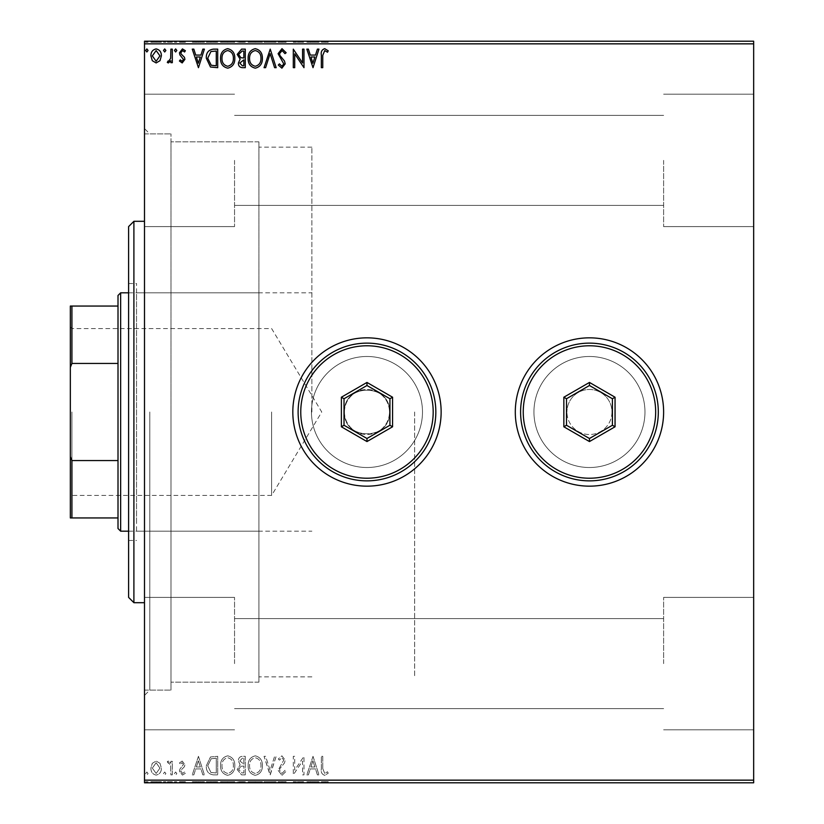 <?xml version="1.0" encoding="UTF-8"?>
<svg xmlns="http://www.w3.org/2000/svg" width="824" height="824" viewBox="0 0 824 824"><rect width="100%" height="100%" fill="white"/><g stroke="black" fill="none" stroke-linecap="round" stroke-linejoin="round"><path stroke-width="0.62" stroke-dasharray="4.12 3.09" d="M144.499 412L144.499 695.394L144.499 412M149.793 412L149.793 690.1L149.793 412M344.463 412A22.516 22.516 0 0 0 366.979 434.516A22.516 22.516 0 0 0 389.484 412A22.516 22.516 0 0 1 366.979 434.516A22.516 22.516 0 0 1 344.463 412C343.062 440.995 390.844 441.098 389.484 412C390.885 440.995 343.103 441.098 344.463 412C343.062 382.964 390.875 382.944 389.484 412C390.885 382.964 343.072 382.944 344.463 412A22.516 22.516 0 0 1 366.979 389.484A22.516 22.516 0 0 1 389.484 412A22.516 22.516 0 0 0 366.979 389.484A22.516 22.516 0 0 0 344.463 412M311.462 412A55.517 55.517 0 0 0 366.979 467.517A55.517 55.517 0 0 0 422.485 412A55.517 55.517 0 0 1 366.979 467.517A55.517 55.517 0 0 1 311.462 412A55.517 55.517 0 0 0 366.979 467.517A55.517 55.517 0 0 0 422.485 412A55.517 55.517 0 0 1 366.979 467.517A55.517 55.517 0 0 1 311.462 412A55.517 55.517 0 0 1 366.979 356.483A55.517 55.517 0 0 1 422.485 412A55.517 55.517 0 0 0 366.979 356.483A55.517 55.517 0 0 0 311.462 412A55.517 55.517 0 0 1 366.979 356.483A55.517 55.517 0 0 1 422.485 412A55.517 55.517 0 0 0 366.979 356.483A55.517 55.517 0 0 0 311.462 412M533.942 412A55.517 55.517 0 0 0 589.459 467.517A55.517 55.517 0 0 0 644.965 412A55.517 55.517 0 0 1 589.459 467.517A55.517 55.517 0 0 1 533.942 412A55.517 55.517 0 0 0 589.459 467.517A55.517 55.517 0 0 0 644.965 412A55.517 55.517 0 0 1 589.459 467.517A55.517 55.517 0 0 1 533.942 412A55.517 55.517 0 0 1 589.459 356.483A55.517 55.517 0 0 1 644.965 412A55.517 55.517 0 0 0 589.459 356.483A55.517 55.517 0 0 0 533.942 412A55.517 55.517 0 0 1 589.459 356.483A55.517 55.517 0 0 1 644.965 412A55.517 55.517 0 0 0 589.459 356.483A55.517 55.517 0 0 0 533.942 412M515.299 412A74.16 74.16 0 0 0 589.459 486.16A74.16 74.16 0 0 0 663.619 412A74.16 74.16 0 0 1 589.459 486.16A74.16 74.16 0 0 1 515.299 412A74.16 74.16 0 0 1 589.459 337.84A74.16 74.16 0 0 1 663.619 412A74.16 74.16 0 0 1 589.459 486.16A74.16 74.16 0 0 1 515.299 412A74.16 74.16 0 0 1 589.459 337.84A74.16 74.16 0 0 1 663.619 412A74.16 74.16 0 0 0 589.459 337.84A74.16 74.16 0 0 0 515.299 412M292.819 412A74.16 74.16 0 0 0 366.979 486.16A74.16 74.16 0 0 0 441.139 412A74.16 74.16 0 0 1 366.979 486.16A74.16 74.16 0 0 1 292.819 412A74.16 74.16 0 0 1 366.979 337.84A74.16 74.16 0 0 1 441.139 412A74.16 74.16 0 0 1 366.979 486.16A74.16 74.16 0 0 1 292.819 412A74.16 74.16 0 0 1 366.979 337.84A74.16 74.16 0 0 1 441.139 412A74.16 74.16 0 0 0 366.979 337.84A74.16 74.16 0 0 0 292.819 412M611.964 412A22.516 22.516 0 0 1 589.459 434.516A22.516 22.516 0 0 1 566.943 412A22.516 22.516 0 0 0 589.459 434.516A22.516 22.516 0 0 0 611.964 412A22.516 22.516 0 0 0 589.459 389.484A22.516 22.516 0 0 0 566.943 412A22.516 22.516 0 0 1 589.459 389.484A22.516 22.516 0 0 1 611.964 412M753.661 160.381L753.661 226.6L753.661 160.381M663.619 160.381L663.619 226.6L663.619 160.381M753.661 663.619L753.661 597.4L753.661 663.619M663.619 663.619L663.619 597.4L663.619 663.619M144.499 160.381L144.499 226.6L144.499 160.381M234.541 160.381L234.541 226.6L234.541 160.381M144.499 663.619L144.499 597.4L144.499 663.619M234.541 663.619L234.541 597.4L234.541 663.619M258.911 412L258.911 682.159L258.911 412M414.647 412L414.647 676.854L414.647 412M170.98 412L170.98 690.1L170.98 412M159.99 782.8L150.916 782.8L161.37 782.8L159.99 782.8L159.99 781.739L156.138 781.739L156.138 782.8L159.949 782.8L156.138 782.8L156.138 781.739L152.296 781.739L152.296 782.8M172.309 782.8L167.313 782.8L172.309 782.8L172.309 781.739L172.309 782.8M182.186 782.8L185.379 782.8L180.858 782.8L184.906 782.8L182.186 782.8L182.186 781.739L179.436 781.739L179.436 782.8L179.436 781.739L180.271 781.739L180.271 782.8M213.395 782.8L206.299 782.8L213.395 782.8L213.395 781.739L217.701 781.739L217.701 782.8L217.701 781.739L210.481 781.739L210.481 782.8M245.274 782.8L237.199 782.8L245.274 782.8L245.274 781.739L245.274 782.8M270.231 782.8L264.051 782.8L270.231 782.8L270.231 781.739L276.174 781.739L276.174 782.8M303.685 781.739L293.293 781.739L302.562 781.739L302.562 782.8L293.293 782.8L302.562 782.8L302.562 781.739L303.984 781.739L303.685 782.8M322.761 782.8L328.23 782.8L322.761 782.8L322.761 781.739L322.761 782.8M753.661 780.153L144.499 780.153L144.499 782.8L753.661 782.8L753.661 41.2L144.499 41.2L144.499 43.847L753.661 43.847M313.017 782.8L306.837 782.8L318.96 782.8L313.017 782.8L313.017 781.739L312.78 782.8M281.993 782.8L286.155 782.8L278.079 782.8L281.993 782.8L281.993 781.739L286.155 781.739L286.155 782.8M262.392 782.8L248.127 782.8L262.392 782.8L262.392 781.739L255.347 781.739L255.347 782.8M234.819 782.8L220.554 782.8L234.819 782.8L234.819 781.739L227.774 781.739L227.774 782.8M198.45 782.8L192.27 782.8L204.393 782.8L198.45 782.8L198.45 781.739L198.213 782.8M176.82 782.8L174.441 782.8L176.82 782.8L176.82 781.739L175.636 781.739L175.636 782.8L175.636 781.739L174.441 781.739L174.441 782.8M165.882 782.8L163.513 782.8L165.882 782.8L165.882 781.739L164.697 781.739L164.697 782.8L164.697 781.739L163.513 781.739L163.513 782.8M148.062 782.8L145.683 782.8L148.062 782.8L148.062 781.739L146.868 781.739L146.868 782.8L146.868 781.739L145.683 781.739L145.683 782.8M159.99 41.2L150.916 41.2L161.37 41.2L159.99 41.2L159.99 42.261L156.138 42.261L156.138 41.2L159.949 41.2L156.138 41.2L156.138 42.261L152.296 42.261L152.296 41.2M172.309 41.2L167.313 41.2L172.309 41.2L172.309 42.261L172.309 41.2M182.186 41.2L185.379 41.2L180.858 41.2L184.906 41.2L182.186 41.2L182.186 42.261L179.436 42.261L179.436 41.2L179.436 42.261L180.271 42.261L180.271 41.2M213.395 41.2L206.299 41.2L213.395 41.2L213.395 42.261L217.701 42.261L217.701 41.2L217.701 42.261L210.481 42.261L210.481 41.2M245.274 41.2L237.199 41.2L245.274 41.2L245.274 42.261L245.274 41.2M270.231 41.2L264.051 41.2L270.231 41.2L270.231 42.261L276.174 42.261L276.174 41.2M303.685 42.261L293.293 42.261L302.562 42.261L302.562 41.2L293.293 41.2L302.562 41.2L302.562 42.261L303.984 42.261L303.685 41.2M322.761 41.2L328.23 41.2L322.761 41.2L322.761 42.261L322.761 41.2M313.017 41.2L306.837 41.2L318.96 41.2L313.017 41.2L313.017 42.261L312.78 41.2M281.993 41.2L286.155 41.2L278.079 41.2L281.993 41.2L281.993 42.261L286.155 42.261L286.155 41.2M262.392 41.2L248.127 41.2L262.392 41.2L262.392 42.261L255.347 42.261L255.347 41.2M234.819 41.2L220.554 41.2L234.819 41.2L234.819 42.261L227.774 42.261L227.774 41.2M198.45 41.2L192.27 41.2L204.393 41.2L198.45 41.2L198.45 42.261L198.213 41.2M176.82 41.2L174.441 41.2L176.82 41.2L176.82 42.261L175.636 42.261L175.636 41.2L175.636 42.261L174.441 42.261L174.441 41.2M165.882 41.2L163.513 41.2L165.882 41.2L165.882 42.261L164.697 42.261L164.697 41.2L164.697 42.261L163.513 42.261L163.513 41.2M148.062 41.2L145.683 41.2L148.062 41.2L148.062 42.261L146.868 42.261L146.868 41.2L146.868 42.261L145.683 42.261L145.683 41.2M159.99 763.312L156.138 761.067L152.296 763.302L150.916 768.112C150.874 771.964 152.615 774.282 156.138 775.096C159.66 774.292 161.411 771.964 161.37 768.112L159.99 763.312L156.138 761.067L152.296 763.302L150.916 768.112C150.874 771.964 152.615 774.282 156.138 775.096C159.66 774.292 161.411 771.964 161.37 768.112L159.99 763.312M172.309 774.859L172.309 761.304L170.877 761.304L170.877 763.302L168.395 761.067L167.313 761.531L167.993 762.972L168.632 762.736L170.65 765.651L170.877 774.859L172.309 774.859L172.309 761.304L170.877 761.304L170.877 763.302L168.395 761.067L167.313 761.531L170.65 765.651L170.877 774.859L172.309 774.859M182.186 761.067L179.436 762.993L180.271 764.157L182.094 762.736L183.474 764.559L179.9 769.08L179.436 771.182L182.444 775.096L185.379 773.262L184.555 772.006L182.598 773.427L180.858 771.243L181.198 769.956L184.442 766.711L184.906 764.62L182.186 761.067L179.436 762.993L180.271 764.157L182.094 762.736L183.474 764.559L179.9 769.08L179.436 771.182L182.444 775.096L185.379 773.262L184.555 772.006L182.598 773.427L180.858 771.243L181.198 769.956L184.442 766.711L184.906 764.62L182.186 761.067M213.395 774.859L217.701 774.859L217.701 756.319L210.481 756.978L206.299 765.815C206.082 771.171 208.451 774.179 213.395 774.859L217.701 774.859L217.701 756.319L210.481 756.978L206.299 765.815C206.082 771.171 208.451 774.179 213.395 774.859M245.274 774.859L245.274 756.319L242.658 756.319C239.835 756.453 238.404 757.987 238.383 760.913L240.124 764.857L237.199 769.595L241.566 774.859L245.274 774.859L245.274 756.319L242.658 756.319C239.835 756.453 238.404 757.987 238.383 760.913L240.124 764.857L237.199 769.595L241.566 774.859L245.274 774.859M270.231 774.859L276.174 756.319L274.619 756.319L270.118 770.378L265.606 756.319L264.051 756.319L269.994 774.859L276.174 756.319L274.619 756.319L270.118 770.378L265.606 756.319L264.051 756.319L270.231 774.859M302.562 774.859L303.984 774.859L303.984 756.319L294.714 770.141L294.714 756.319L293.293 756.319L293.293 774.859L302.562 761.057L302.562 774.859L303.984 774.859L303.984 756.319L294.714 770.141L294.714 756.319L293.293 756.319L293.293 774.859L302.562 761.057L302.562 774.859M322.761 768.648L322.761 756.319L321.339 756.319L321.339 768.833C320.763 772.201 321.896 774.364 324.728 775.332L328.23 773.19L327.509 771.769L324.738 773.427L322.761 768.648L322.761 756.319L321.339 756.319L321.339 768.833C320.763 772.201 321.896 774.364 324.728 775.332L328.23 773.19L327.509 771.769L324.738 773.427L322.761 768.648M144.499 780.153L144.499 43.847M313.017 756.319L306.837 774.859L308.392 774.859L310.298 768.916L315.499 768.916L317.405 774.859L318.96 774.859L313.017 756.319L306.837 774.859L308.392 774.859L310.298 768.916L315.499 768.916L317.405 774.859L318.96 774.859L313.017 756.319M281.993 775.332L286.155 771.274L285.001 770.337L282.096 773.427L279.501 770.286L279.975 768.462L284.476 762.993L285.207 760.161L281.89 755.835L278.316 758.976L279.429 760.119L281.911 757.74L283.786 760.089L278.079 770.316L281.993 775.332L286.155 771.274L285.001 770.337L282.096 773.427L279.501 770.286L279.975 768.462L284.476 762.993L285.207 760.161L281.89 755.835L278.316 758.976L279.429 760.119L281.911 757.74L283.786 760.089L278.079 770.316L281.993 775.332M262.392 765.671C262.495 760.377 260.147 757.101 255.347 755.835C250.445 756.978 248.034 760.233 248.127 765.578C248.034 770.873 250.403 774.127 255.234 775.332C260.075 774.169 262.454 770.945 262.392 765.671C262.495 760.377 260.147 757.101 255.347 755.835C250.445 756.978 248.034 760.233 248.127 765.578C248.034 770.873 250.403 774.127 255.234 775.332C260.075 774.169 262.454 770.945 262.392 765.671M234.819 765.671C234.922 760.377 232.574 757.101 227.774 755.835C222.871 756.978 220.461 760.233 220.554 765.578C220.461 770.873 222.83 774.127 227.661 775.332C232.502 774.169 234.881 770.945 234.819 765.671C234.922 760.377 232.574 757.101 227.774 755.835C222.871 756.978 220.461 760.233 220.554 765.578C220.461 770.873 222.83 774.127 227.661 775.332C232.502 774.169 234.881 770.945 234.819 765.671M198.45 756.319L192.27 774.859L193.825 774.859L195.731 768.916L200.932 768.916L202.838 774.859L204.393 774.859L198.45 756.319L192.27 774.859L193.825 774.859L195.731 768.916L200.932 768.916L202.838 774.859L204.393 774.859L198.45 756.319M176.82 773.551L175.636 772.006L174.441 773.551L175.636 775.096L176.82 773.551L175.636 772.006L174.441 773.551L175.636 775.096L176.82 773.551M165.882 773.551L164.697 772.006L163.513 773.551L164.697 775.096L165.882 773.551L164.697 772.006L163.513 773.551L164.697 775.096L165.882 773.551M148.062 773.551L146.868 772.006L145.683 773.551L146.868 775.096L148.062 773.551L146.868 772.006L145.683 773.551L146.868 775.096L148.062 773.551M310.906 767.01L312.904 760.789L314.892 767.01L310.906 767.01L312.904 760.789L314.892 767.01L310.906 767.01M255.286 773.427C251.372 772.469 249.466 769.853 249.559 765.568C249.487 761.335 251.392 758.719 255.286 757.74C259.158 758.77 261.053 761.407 260.961 765.661C261.033 769.874 259.138 772.469 255.286 773.427C251.372 772.469 249.466 769.853 249.559 765.568C249.487 761.335 251.392 758.719 255.286 757.74C259.158 758.77 261.053 761.407 260.961 765.661C261.033 769.874 259.138 772.469 255.286 773.427M240.855 766.279L243.853 766.062L243.853 772.953L242.215 772.953L238.62 769.595L240.855 766.279L243.853 766.062L243.853 772.953L242.215 772.953L238.62 769.595L240.855 766.279M239.805 760.943L242.369 758.214L243.853 758.214L243.853 764.157L239.805 760.943L242.369 758.214L243.853 758.214L243.853 764.157L239.805 760.943M227.712 773.427C223.798 772.469 221.893 769.853 221.986 765.568C221.913 761.335 223.819 758.719 227.712 757.74C231.585 758.77 233.48 761.407 233.388 765.661C233.46 769.874 231.565 772.469 227.712 773.427C223.798 772.469 221.893 769.853 221.986 765.568C221.913 761.335 223.819 758.719 227.712 757.74C231.585 758.77 233.48 761.407 233.388 765.661C233.46 769.874 231.565 772.469 227.712 773.427M215.342 758.214L216.279 758.214L216.279 772.953L210.934 772.479L207.72 765.815L211.232 758.739L216.279 758.214L216.279 772.953L210.934 772.479L207.72 765.815L211.232 758.739L215.342 758.214M196.339 767.01L198.337 760.789L200.325 767.01L196.339 767.01L198.337 760.789L200.325 767.01L196.339 767.01M156.138 773.427L152.337 768.133L156.138 762.736L159.949 768.133L156.138 773.427L152.337 768.133L156.138 762.736L159.949 768.133L156.138 773.427M322.761 55.352L322.761 67.681L321.339 67.681L321.339 55.167C320.763 51.799 321.896 49.636 324.728 48.668L328.23 50.81L327.509 52.231L324.738 50.573L322.761 55.352M313.017 67.681L306.837 49.141L308.392 49.141L310.298 55.084L315.499 55.084L317.405 49.141L318.96 49.141L313.017 67.681M310.906 56.99L312.904 63.211L314.892 56.99L310.906 56.99M302.562 49.141L303.984 49.141L303.984 67.681L294.714 53.859L294.714 67.681L293.293 67.681L293.293 49.141L302.562 62.943L302.562 49.141M281.993 48.668L286.155 52.726L285.001 53.663L282.096 50.573L279.501 53.715L279.975 55.538L284.476 61.007L285.207 63.839L281.89 68.165L278.316 65.024L279.429 63.881L281.911 66.26L283.786 63.911L278.079 53.684L281.993 48.668M270.231 49.141L276.174 67.681L274.619 67.681L270.118 53.622L265.606 67.681L264.051 67.681L270.231 49.141M262.392 58.329C262.495 63.623 260.147 66.898 255.347 68.165C250.445 67.022 248.034 63.767 248.127 58.422C248.034 53.127 250.403 49.873 255.234 48.668C260.075 49.831 262.454 53.055 262.392 58.329M255.286 50.573C251.372 51.531 249.466 54.147 249.559 58.432C249.487 62.665 251.392 65.281 255.286 66.26C259.158 65.23 261.053 62.593 260.961 58.339C261.033 54.127 259.138 51.531 255.286 50.573M245.274 49.141L245.274 67.681L242.658 67.681C239.835 67.547 238.404 66.013 238.383 63.087L240.124 59.143L237.199 54.405L241.566 49.141L245.274 49.141M240.855 57.721L243.853 57.938L243.853 51.047L242.215 51.047L238.62 54.405L240.855 57.721M239.805 63.057L242.369 65.786L243.853 65.786L243.853 59.843L239.805 63.057M234.819 58.329C234.922 63.623 232.574 66.898 227.774 68.165C222.871 67.022 220.461 63.767 220.554 58.422C220.461 53.127 222.83 49.873 227.661 48.668C232.502 49.831 234.881 53.055 234.819 58.329M227.712 50.573C223.798 51.531 221.893 54.147 221.986 58.432C221.913 62.665 223.819 65.281 227.712 66.26C231.585 65.23 233.48 62.593 233.388 58.339C233.46 54.127 231.565 51.531 227.712 50.573M213.395 49.141L217.701 49.141L217.701 67.681L210.481 67.022L206.299 58.185C206.082 52.829 208.451 49.821 213.395 49.141M215.342 65.786L216.279 65.786L216.279 51.047L210.934 51.521L207.72 58.185L211.232 65.261L215.342 65.786M198.45 67.681L192.27 49.141L193.825 49.141L195.731 55.084L200.932 55.084L202.838 49.141L204.393 49.141L198.45 67.681M196.339 56.99L198.337 63.211L200.325 56.99L196.339 56.99M182.186 62.933L179.436 61.007L180.271 59.843L182.094 61.264L183.474 59.441L179.9 54.92L179.436 52.818L182.444 48.904L185.379 50.738L184.555 51.994L182.598 50.573L180.858 52.757L181.198 54.044L184.442 57.289L184.906 59.38L182.186 62.933M176.82 50.449L175.636 51.994L174.441 50.449L175.636 48.904L176.82 50.449M172.309 49.141L172.309 62.696L170.877 62.696L170.877 60.698L168.395 62.933L167.313 62.47L167.993 61.028L168.632 61.264L170.65 58.349L170.877 49.141L172.309 49.141M165.882 50.449L164.697 51.994L163.513 50.449L164.697 48.904L165.882 50.449M159.99 60.688L156.138 62.933L152.296 60.698L150.916 55.888C150.874 52.036 152.615 49.718 156.138 48.904C159.66 49.708 161.411 52.036 161.37 55.888L159.99 60.688M156.138 50.573L152.337 55.867L156.138 61.264L159.949 55.867L156.138 50.573M148.062 50.449L146.868 51.994L145.683 50.449L146.868 48.904L148.062 50.449M321.339 42.261L328.23 42.261L321.339 42.261L321.339 41.2M324.728 42.261L324.728 41.2M328.23 42.261L328.23 41.2M327.509 42.261L327.509 41.2M325.676 42.261L325.676 41.2M324.738 42.261L324.738 41.2M312.78 42.261L306.837 42.261L306.837 41.2M306.837 42.261L308.392 42.261L308.392 41.2M308.392 42.261L310.298 42.261L310.298 41.2M310.298 42.261L315.499 42.261L315.499 41.2M315.499 42.261L317.405 42.261L317.405 41.2M317.405 42.261L318.96 42.261L318.96 41.2M318.96 42.261L313.017 42.261M310.906 42.261L314.892 42.261L310.906 42.261L310.906 41.2L314.892 41.2L310.906 41.2M312.904 42.261L312.904 41.2M314.892 42.261L314.892 41.2M294.714 42.261L294.714 41.2L294.714 42.261M293.293 42.261L293.293 41.2L293.293 42.261M293.612 42.261L293.612 41.2M286.155 42.261L285.001 42.261L285.001 41.2M285.001 42.261L282.096 42.261L282.096 41.2M282.096 42.261L279.501 42.261L279.501 41.2M279.501 42.261L279.975 41.2M279.975 42.261L284.476 42.261L284.476 41.2M284.476 42.261L285.207 42.261L285.207 41.2M285.207 42.261L281.89 42.261L281.89 41.2L281.911 42.261L278.316 42.261L278.316 41.2M278.316 42.261L279.429 42.261L279.429 41.2M279.429 42.261L283.786 42.261L283.786 41.2M283.786 42.261L282.92 42.261L282.92 41.2M282.92 42.261L281.159 42.261L281.159 41.2M281.159 42.261L278.079 42.261L278.079 41.2M278.079 42.261L281.993 42.261M276.174 42.261L274.619 42.261L274.619 41.2M274.619 42.261L270.118 42.261L270.118 41.2M270.118 42.261L265.606 42.261L265.606 41.2M265.606 42.261L264.051 42.261L264.051 41.2M264.051 42.261L269.994 42.261L269.994 41.2M255.347 42.261L248.127 42.261L248.127 41.2M248.127 42.261L255.234 42.261L255.234 41.2M255.234 42.261L262.392 42.261M255.286 42.261L249.559 42.261L260.961 42.261L255.286 42.261L255.286 41.2L249.559 41.2L260.961 41.2L255.286 41.2L255.286 42.261M249.559 42.261L249.559 41.2M260.961 42.261L260.961 41.2M238.383 42.261L245.274 42.261L238.383 42.261L238.383 41.2M240.124 42.261L240.124 41.2M237.199 42.261L237.199 41.2M241.566 42.261L241.566 41.2M240.855 42.261L243.853 42.261L238.62 42.261L240.855 42.261L240.855 41.2L243.132 41.2L239.805 41.2L243.853 41.2L240.855 41.2M239.805 42.261L243.853 42.261L239.805 42.261L239.805 41.2M242.369 42.261L242.369 41.2M243.853 42.261L243.853 41.2L243.853 42.261M243.121 42.261L243.121 41.2L243.132 42.261M238.62 42.261L238.62 41.2M242.215 42.261L242.215 41.2M227.774 42.261L220.554 42.261L220.554 41.2M220.554 42.261L227.661 42.261L227.661 41.2M227.661 42.261L234.819 42.261M227.712 42.261L221.986 42.261L233.388 42.261L227.712 42.261L227.712 41.2L221.986 41.2L233.388 41.2L227.712 41.2L227.712 42.261M221.986 42.261L221.986 41.2M233.388 42.261L233.388 41.2M210.481 42.261L206.299 42.261L206.299 41.2M206.299 42.261L213.395 42.261M215.342 42.261L207.72 42.261L215.342 42.261L215.342 41.2L216.279 41.2L207.72 41.2L215.342 41.2M216.279 42.261L216.279 41.2L216.279 42.261M211.232 42.261L211.232 41.2M207.72 42.261L207.72 41.2M210.934 42.261L210.934 41.2M198.213 42.261L192.27 42.261L192.27 41.2M192.27 42.261L193.825 42.261L193.825 41.2M193.825 42.261L195.731 42.261L195.731 41.2M195.731 42.261L200.932 42.261L200.932 41.2M200.932 42.261L202.838 42.261L202.838 41.2M202.838 42.261L204.393 42.261L204.393 41.2M204.393 42.261L198.45 42.261M196.339 42.261L200.325 42.261L196.339 42.261L196.339 41.2L200.325 41.2L196.339 41.2M198.337 42.261L198.337 41.2M200.325 42.261L200.325 41.2M180.271 42.261L182.094 42.261L182.094 41.2M182.094 42.261L183.474 42.261L183.474 41.2M183.474 42.261L183.134 41.2M183.134 42.261L179.9 42.261L179.9 41.2M179.9 42.261L182.444 42.261L182.444 41.2M182.444 42.261L185.379 42.261L185.379 41.2M185.379 42.261L184.555 42.261L184.555 41.2M184.555 42.261L182.598 42.261L182.598 41.2M182.598 42.261L180.858 42.261L180.858 41.2M180.858 42.261L181.198 41.2M181.198 42.261L182.722 42.261L182.722 41.2M182.722 42.261L184.442 42.261L184.442 41.2M184.442 42.261L184.906 41.2M184.906 42.261L182.186 42.261M174.441 42.261L176.82 42.261M168.395 42.261L172.309 42.261L170.877 42.261L170.877 41.2L170.877 42.261L168.395 42.261L168.395 41.2M167.313 42.261L167.313 41.2M167.993 42.261L167.993 41.2M168.632 42.261L168.632 41.2M170.65 42.261L170.65 41.2M170.877 42.261L170.877 41.2M163.513 42.261L165.882 42.261M152.296 42.261L150.916 42.261L150.916 41.2M150.916 42.261L161.37 42.261L161.37 41.2M161.37 42.261L159.99 42.261M156.138 42.261L159.949 42.261L156.138 42.261L156.138 41.2L156.138 42.261M152.337 42.261L152.337 41.2M159.949 42.261L159.949 41.2M145.683 42.261L148.062 42.261M321.339 781.739L328.23 781.739L321.339 781.739L321.339 782.8M324.728 781.739L324.728 782.8M328.23 781.739L328.23 782.8M327.509 781.739L327.509 782.8M325.676 781.739L325.676 782.8M324.738 781.739L324.738 782.8M312.78 781.739L306.837 781.739L306.837 782.8M306.837 781.739L308.392 781.739L308.392 782.8M308.392 781.739L310.298 781.739L310.298 782.8M310.298 781.739L315.499 781.739L315.499 782.8M315.499 781.739L317.405 781.739L317.405 782.8M317.405 781.739L318.96 781.739L318.96 782.8M318.96 781.739L313.017 781.739M310.906 781.739L314.892 781.739L310.906 781.739L310.906 782.8L314.892 782.8L310.906 782.8M312.904 781.739L312.904 782.8M314.892 781.739L314.892 782.8M294.714 781.739L294.714 782.8L294.714 781.739M293.293 781.739L293.293 782.8L293.293 781.739M293.612 781.739L293.612 782.8M286.155 781.739L285.001 781.739L285.001 782.8M285.001 781.739L282.096 781.739L282.096 782.8M282.096 781.739L279.501 781.739L279.501 782.8M279.501 781.739L279.975 782.8M279.975 781.739L284.476 781.739L284.476 782.8M284.476 781.739L285.207 781.739L285.207 782.8M285.207 781.739L281.89 781.739L281.89 782.8L281.911 781.739L278.316 781.739L278.316 782.8M278.316 781.739L279.429 781.739L279.429 782.8M279.429 781.739L283.786 781.739L283.786 782.8M283.786 781.739L282.92 781.739L282.92 782.8M282.92 781.739L281.159 781.739L281.159 782.8M281.159 781.739L278.079 781.739L278.079 782.8M278.079 781.739L281.993 781.739M276.174 781.739L274.619 781.739L274.619 782.8M274.619 781.739L270.118 781.739L270.118 782.8M270.118 781.739L265.606 781.739L265.606 782.8M265.606 781.739L264.051 781.739L264.051 782.8M264.051 781.739L269.994 781.739L269.994 782.8M255.347 781.739L248.127 781.739L248.127 782.8M248.127 781.739L255.234 781.739L255.234 782.8M255.234 781.739L262.392 781.739M255.286 781.739L249.559 781.739L260.961 781.739L255.286 781.739L255.286 782.8L249.559 782.8L260.961 782.8L255.286 782.8L255.286 781.739M249.559 781.739L249.559 782.8M260.961 781.739L260.961 782.8M238.383 781.739L245.274 781.739L238.383 781.739L238.383 782.8M240.124 781.739L240.124 782.8M237.199 781.739L237.199 782.8M241.566 781.739L241.566 782.8M240.855 781.739L243.853 781.739L238.62 781.739L240.855 781.739L240.855 782.8L243.132 782.8L239.805 782.8L243.853 782.8L240.855 782.8M239.805 781.739L243.853 781.739L239.805 781.739L239.805 782.8M242.369 781.739L242.369 782.8M243.853 781.739L243.853 782.8L243.853 781.739M243.121 781.739L243.121 782.8L243.132 781.739M238.62 781.739L238.62 782.8M242.215 781.739L242.215 782.8M227.774 781.739L220.554 781.739L220.554 782.8M220.554 781.739L227.661 781.739L227.661 782.8M227.661 781.739L234.819 781.739M227.712 781.739L221.986 781.739L233.388 781.739L227.712 781.739L227.712 782.8L221.986 782.8L233.388 782.8L227.712 782.8L227.712 781.739M221.986 781.739L221.986 782.8M233.388 781.739L233.388 782.8M210.481 781.739L206.299 781.739L206.299 782.8M206.299 781.739L213.395 781.739M215.342 781.739L207.72 781.739L215.342 781.739L215.342 782.8L216.279 782.8L207.72 782.8L215.342 782.8M216.279 781.739L216.279 782.8L216.279 781.739M211.232 781.739L211.232 782.8M207.72 781.739L207.72 782.8M210.934 781.739L210.934 782.8M198.213 781.739L192.27 781.739L192.27 782.8M192.27 781.739L193.825 781.739L193.825 782.8M193.825 781.739L195.731 781.739L195.731 782.8M195.731 781.739L200.932 781.739L200.932 782.8M200.932 781.739L202.838 781.739L202.838 782.8M202.838 781.739L204.393 781.739L204.393 782.8M204.393 781.739L198.45 781.739M196.339 781.739L200.325 781.739L196.339 781.739L196.339 782.8L200.325 782.8L196.339 782.8M198.337 781.739L198.337 782.8M200.325 781.739L200.325 782.8M180.271 781.739L182.094 781.739L182.094 782.8M182.094 781.739L183.474 781.739L183.474 782.8M183.474 781.739L183.134 782.8M183.134 781.739L179.9 781.739L179.9 782.8M179.9 781.739L182.444 781.739L182.444 782.8M182.444 781.739L185.379 781.739L185.379 782.8M185.379 781.739L184.555 781.739L184.555 782.8M184.555 781.739L182.598 781.739L182.598 782.8M182.598 781.739L180.858 781.739L180.858 782.8M180.858 781.739L181.198 782.8M181.198 781.739L182.722 781.739L182.722 782.8M182.722 781.739L184.442 781.739L184.442 782.8M184.442 781.739L184.906 782.8M184.906 781.739L182.186 781.739M174.441 781.739L176.82 781.739M168.395 781.739L172.309 781.739L170.877 781.739L170.877 782.8L170.877 781.739L168.395 781.739L168.395 782.8M167.313 781.739L167.313 782.8M167.993 781.739L167.993 782.8M168.632 781.739L168.632 782.8M170.65 781.739L170.65 782.8M170.877 781.739L170.877 782.8M163.513 781.739L165.882 781.739M152.296 781.739L150.916 781.739L150.916 782.8M150.916 781.739L161.37 781.739L161.37 782.8M161.37 781.739L159.99 781.739M156.138 781.739L159.949 781.739L156.138 781.739L156.138 782.8L156.138 781.739M152.337 781.739L152.337 782.8M159.949 781.739L159.949 782.8M145.683 781.739L148.062 781.739M128.606 226.6L128.606 597.4M133.9 602.694L133.9 221.306M136.547 522.159L136.547 292.819L136.547 522.159M258.911 522.159L258.911 292.819L258.911 522.159M136.547 530.718L136.547 283.549L136.547 530.718M128.606 293.282L128.606 540.451L128.606 293.282M258.911 661.682L258.911 141.841L258.911 661.682M170.98 661.682L170.98 141.841L170.98 661.682M170.98 669.026L170.98 133.9L170.98 669.026M144.499 669.026L144.499 133.9L144.499 669.026M144.499 235.757L144.499 602.694L144.499 235.757M70.339 412L70.339 497.016L70.339 412M71.925 412L71.925 495.43L71.925 412M271.621 412L271.621 495.43L271.621 412M120.654 531.181L120.654 292.819M118.007 295.466L118.007 528.534M311.884 412L311.884 147.146L311.884 412M118.007 306.054L70.339 306.054L70.339 517.946L71.925 517.946L71.925 460.554L70.339 456.599M118.007 460.554L71.925 460.554M70.339 367.401L71.925 363.446L71.925 306.054M118.007 363.446L71.925 363.446M118.007 517.946L71.925 517.946M435.834 412A68.866 68.866 0 0 0 366.979 343.134A68.866 68.866 0 0 0 298.113 412A68.866 68.866 0 0 0 366.979 480.866A68.866 68.866 0 0 0 435.834 412M389.927 398.744L366.979 385.498L344.02 398.744L344.02 425.256L366.979 438.502L389.927 425.256L389.927 398.744M658.314 412A68.866 68.866 0 0 0 589.459 343.134A68.866 68.866 0 0 0 520.593 412A68.866 68.866 0 0 0 589.459 480.866A68.866 68.866 0 0 0 658.314 412M612.407 398.744L589.459 385.498L566.5 398.744L566.5 425.256L589.459 438.502L612.407 425.256L612.407 398.744M282.333 42.261L282.333 41.2M242.658 42.261L242.658 41.2M214.899 42.261L214.899 41.2M214.745 42.261L214.745 41.2M181.713 42.261L181.713 41.2M282.333 781.739L282.333 782.8M242.658 781.739L242.658 782.8M214.899 781.739L214.899 782.8M214.745 781.739L214.745 782.8M181.713 781.739L181.713 782.8M144.499 690.1L170.98 690.1L149.793 690.1L144.499 695.394M663.619 226.6L753.661 226.6L663.619 226.6M663.619 729.827L753.661 729.827L663.619 729.827M234.541 226.6L144.499 226.6L234.541 226.6M234.541 729.827L144.499 729.827L234.541 729.827M311.884 676.854L258.911 676.854M258.911 682.159L170.98 682.159L258.911 682.159M663.619 708.64L234.541 708.64L663.619 708.64M663.619 205.413L234.541 205.413L663.619 205.413M663.619 115.36L234.541 115.36L663.619 115.36M663.619 618.587L234.541 618.587L663.619 618.587M144.499 133.9L170.98 133.9L149.793 133.9L144.499 128.606M258.911 141.841L170.98 141.841L258.911 141.841M311.884 147.146L258.911 147.146M234.541 597.4L144.499 597.4L234.541 597.4M234.541 94.173L144.499 94.173L234.541 94.173M663.619 597.4L753.661 597.4L663.619 597.4M663.619 94.173L753.661 94.173L663.619 94.173M258.911 531.181L136.547 531.181M128.606 540.451L136.547 540.451M128.606 283.549L136.547 283.549M258.911 292.819L136.547 292.819M70.339 326.984L71.925 328.57L271.621 328.57L321.751 412L271.621 495.43L71.925 495.43L70.339 497.016M128.606 292.819L311.884 292.819M128.606 531.181L311.884 531.181"/><path stroke-width="1.24" d="M515.299 412A74.16 74.16 0 0 0 589.459 486.16A74.16 74.16 0 0 0 663.619 412A74.16 74.16 0 0 0 589.459 337.84A74.16 74.16 0 0 0 515.299 412M292.819 412A74.16 74.16 0 0 0 366.979 486.16A74.16 74.16 0 0 0 441.139 412A74.16 74.16 0 0 0 366.979 337.84A74.16 74.16 0 0 0 292.819 412M753.661 782.8L144.499 782.8L144.499 780.153L753.661 780.153L753.661 782.8M753.661 43.847L144.499 43.847L144.499 41.2L753.661 41.2L753.661 780.153M159.99 60.688L156.138 62.933L152.296 60.698L150.916 55.888C150.874 52.036 152.615 49.718 156.138 48.904C159.66 49.708 161.411 52.036 161.37 55.888L159.99 60.688M172.309 49.141L172.309 62.696L170.877 62.696L170.877 60.698L168.395 62.933L167.313 62.47L167.993 61.028L168.632 61.264L170.65 58.349L170.877 49.141L172.309 49.141M182.186 62.933L179.436 61.007L180.271 59.843L182.094 61.264L183.474 59.441L179.9 54.92L179.436 52.818L182.444 48.904L185.379 50.738L184.555 51.994L182.598 50.573L180.858 52.757L181.198 54.044L184.442 57.289L184.906 59.38L182.186 62.933M213.395 49.141L217.701 49.141L217.701 67.681L210.481 67.022L206.299 58.185C206.082 52.829 208.451 49.821 213.395 49.141M245.274 49.141L245.274 67.681L242.658 67.681C239.835 67.547 238.404 66.013 238.383 63.087L240.124 59.143L237.199 54.405L241.566 49.141L245.274 49.141M270.231 49.141L276.174 67.681L274.619 67.681L270.118 53.622L265.606 67.681L264.051 67.681L270.231 49.141M302.562 49.141L303.984 49.141L303.984 67.681L294.714 53.859L294.714 67.681L293.293 67.681L293.293 49.141L302.562 62.943L302.562 49.141M322.761 55.352L322.761 67.681L321.339 67.681L321.339 55.167C320.763 51.799 321.896 49.636 324.728 48.668L328.23 50.81L327.509 52.231L324.738 50.573L322.761 55.352M144.499 43.847L144.499 780.153M313.017 67.681L306.837 49.141L308.392 49.141L310.298 55.084L315.499 55.084L317.405 49.141L318.96 49.141L313.017 67.681M281.993 48.668L286.155 52.726L285.001 53.663L282.096 50.573L279.501 53.715L279.975 55.538L284.476 61.007L285.207 63.839L281.89 68.165L278.316 65.024L279.429 63.881L281.911 66.26L283.786 63.911L278.079 53.684L281.993 48.668M262.392 58.329C262.495 63.623 260.147 66.898 255.347 68.165C250.445 67.022 248.034 63.767 248.127 58.422C248.034 53.127 250.403 49.873 255.234 48.668C260.075 49.831 262.454 53.055 262.392 58.329M234.819 58.329C234.922 63.623 232.574 66.898 227.774 68.165C222.871 67.022 220.461 63.767 220.554 58.422C220.461 53.127 222.83 49.873 227.661 48.668C232.502 49.831 234.881 53.055 234.819 58.329M198.45 67.681L192.27 49.141L193.825 49.141L195.731 55.084L200.932 55.084L202.838 49.141L204.393 49.141L198.45 67.681M176.82 50.449L175.636 51.994L174.441 50.449L175.636 48.904L176.82 50.449M165.882 50.449L164.697 51.994L163.513 50.449L164.697 48.904L165.882 50.449M148.062 50.449L146.868 51.994L145.683 50.449L146.868 48.904L148.062 50.449M310.906 56.99L312.904 63.211L314.892 56.99L310.906 56.99M249.559 58.432C249.487 62.665 251.392 65.281 255.286 66.26C259.158 65.23 261.053 62.593 260.961 58.339C261.033 54.127 259.138 51.531 255.286 50.573C251.372 51.531 249.466 54.147 249.559 58.432M242.369 65.786L243.853 65.786L243.853 59.843L239.805 63.057L242.369 65.786M243.132 57.938L243.853 57.938L243.853 51.047L242.215 51.047L238.62 54.405L240.855 57.721L243.132 57.938M221.986 58.432C221.913 62.665 223.819 65.281 227.712 66.26C231.585 65.23 233.48 62.593 233.388 58.339C233.46 54.127 231.565 51.531 227.712 50.573C223.798 51.531 221.893 54.147 221.986 58.432M216.279 65.786L216.279 51.047L210.934 51.521L207.72 58.185L211.232 65.261L216.279 65.786M196.339 56.99L198.337 63.211L200.325 56.99L196.339 56.99M152.337 55.867L156.138 61.264L159.949 55.867L156.138 50.573L152.337 55.867M133.9 602.694L128.606 597.4L128.606 226.6L133.9 221.306L133.9 602.694L144.499 602.694M120.654 531.181L118.007 528.534L118.007 295.466L120.654 292.819L120.654 531.181L128.606 531.181M118.007 363.446L71.925 363.446L70.339 367.401L70.339 306.054L71.925 306.054L71.925 363.446M118.007 517.946L70.339 517.946L70.339 367.401M70.339 456.599L71.925 460.554L71.925 517.946M118.007 460.554L71.925 460.554M118.007 306.054L71.925 306.054M433.187 412A66.219 66.219 0 0 0 366.979 345.781A66.219 66.219 0 0 0 300.76 412A66.219 66.219 0 0 0 366.979 478.219A66.219 66.219 0 0 0 433.187 412M298.113 412A68.866 68.866 0 0 1 366.979 343.134A68.866 68.866 0 0 1 435.834 412A68.866 68.866 0 0 1 366.979 480.866A68.866 68.866 0 0 1 298.113 412M341.373 426.781L341.373 397.219L366.979 382.439L392.574 397.219L392.574 426.781L366.979 441.561L341.373 426.781L344.02 425.256L366.979 438.502L389.927 425.256L389.927 398.744L366.979 385.498L344.02 398.744L344.02 425.256M366.979 441.561L366.979 438.502M389.927 425.256L392.574 426.781M389.927 398.744L392.574 397.219M366.979 385.498L366.979 382.439M341.373 397.219L344.02 398.744M655.667 412A66.219 66.219 0 0 0 589.459 345.781A66.219 66.219 0 0 0 523.24 412A66.219 66.219 0 0 0 589.459 478.219A66.219 66.219 0 0 0 655.667 412M520.593 412A68.866 68.866 0 0 1 589.459 343.134A68.866 68.866 0 0 1 658.314 412A68.866 68.866 0 0 1 589.459 480.866A68.866 68.866 0 0 1 520.593 412M563.853 426.781L563.853 397.219L589.459 382.439L615.054 397.219L615.054 426.781L589.459 441.561L563.853 426.781L566.5 425.256L589.459 438.502L612.407 425.256L612.407 398.744L589.459 385.498L566.5 398.744L566.5 425.256M589.459 441.561L589.459 438.502M612.407 425.256L615.054 426.781M612.407 398.744L615.054 397.219M589.459 385.498L589.459 382.439M563.853 397.219L566.5 398.744M133.9 221.306L144.499 221.306M120.654 292.819L128.606 292.819"/></g></svg>
